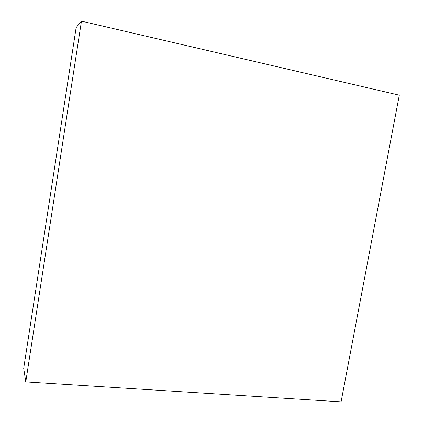 <?xml version="1.0" encoding="UTF-8"?>
<svg xmlns="http://www.w3.org/2000/svg" width="423" height="423" viewBox="0 0 423 423"><rect width="100%" height="100%" fill="white"/><g stroke="black" fill="none" stroke-linecap="round" stroke-linejoin="round"><path stroke-width="0.63" d="M399.296 95.18L81.459 21.15L76.14 27.595L81.459 21.15L25.771 381.895L23.704 368.301L76.14 27.595L23.704 368.301L25.771 381.895L341.075 401.85L399.296 95.18L341.075 401.85L25.771 381.895L81.459 21.15L399.296 95.18"/></g></svg>
